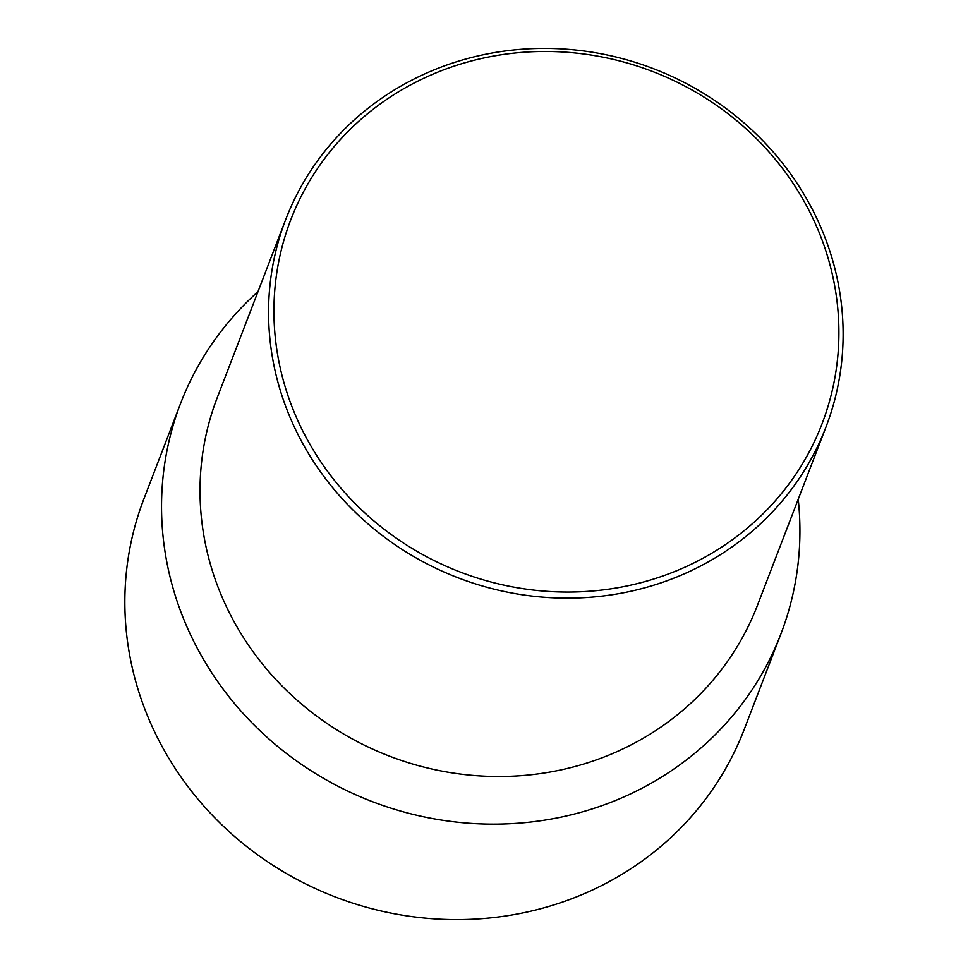 <?xml version="1.0" encoding="UTF-8"?>
<svg xmlns="http://www.w3.org/2000/svg" width="968" height="968" viewBox="0 0 968 968"><rect width="100%" height="100%" fill="white"/><g stroke="black" fill="none" stroke-linecap="round" stroke-linejoin="round"><path stroke-width="1.45" d="M257.984 291.658A321.521 302.96 21 0 0 180.605 403.39L143.917 498.859A321.521 302.96 21 0 0 155.025 732.703A321.521 302.96 21 0 0 458.542 919.6A321.521 302.96 21 0 0 744.174 729.521L780.861 634.052A321.521 302.96 21 0 0 798.213 499.258M180.605 403.39A321.521 302.96 21 0 0 191.712 637.234A321.521 302.96 21 0 0 495.229 824.131A321.521 302.96 21 0 0 780.861 634.052M285.729 219.47L217.183 397.836A289.372 272.661 21 0 0 227.177 608.303A289.372 272.661 21 0 0 500.347 776.505A289.372 272.661 21 0 0 757.412 605.436L825.958 427.069A289.372 272.661 21 0 0 815.963 216.614A289.372 272.661 21 0 0 542.794 48.4A289.372 272.661 21 0 0 285.729 219.47A289.372 272.661 21 0 0 295.724 429.925A289.372 272.661 21 0 0 568.894 598.139A289.372 272.661 21 0 0 825.958 427.069M300.637 426.646A284.544 268.124 21 0 0 676.305 570.878A284.544 268.124 21 0 0 812.2 216.88A284.544 268.124 21 0 0 436.532 72.648A284.544 268.124 21 0 0 300.637 426.646"/></g></svg>
